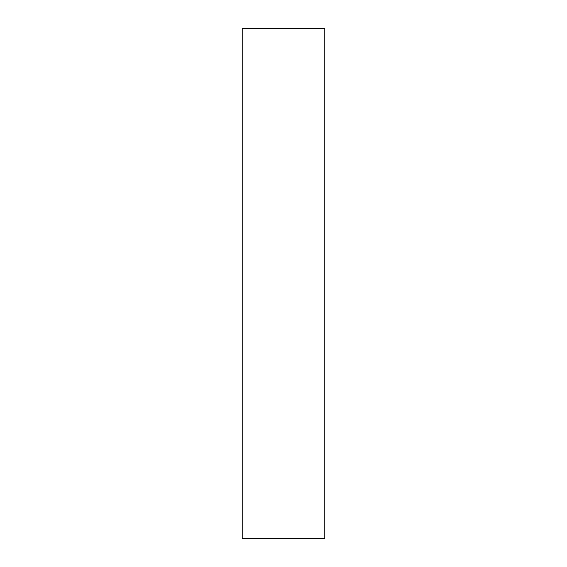 <?xml version="1.0" encoding="UTF-8"?>
<svg xmlns="http://www.w3.org/2000/svg" width="567" height="567" viewBox="0 0 567 567"><rect width="100%" height="100%" fill="white"/><g stroke="black" fill="none" stroke-linecap="round" stroke-linejoin="round"><path stroke-width="0.85" d="M324.799 113.889L324.799 129.375C324.799 135.967 324.799 135.967 324.799 129.375L324.799 113.889M324.799 432.458L324.799 447.944C324.799 454.536 324.799 454.536 324.799 447.944L324.799 432.458M324.799 538.65L242.201 538.65L324.799 538.65L324.799 28.35L324.799 538.65M242.201 28.35L324.799 28.35L242.201 28.35L242.201 538.65L242.201 28.35"/></g></svg>

